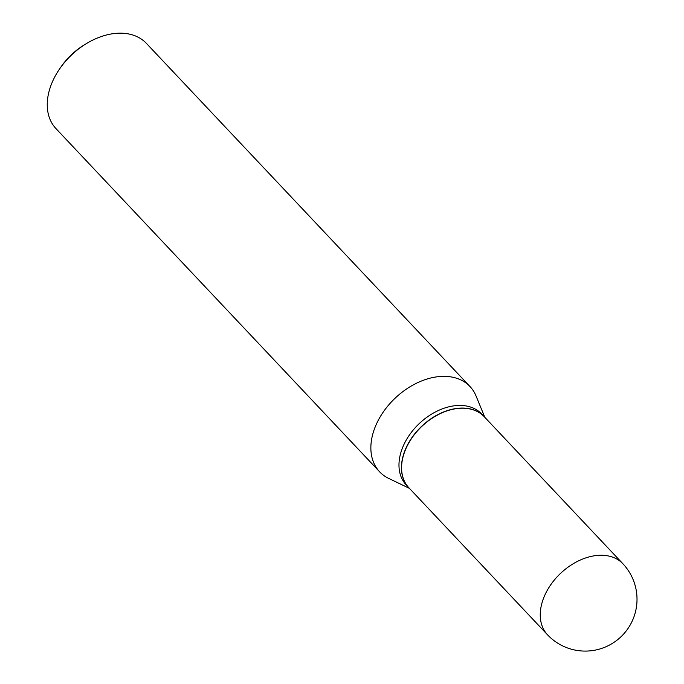 <?xml version="1.0" encoding="UTF-8"?>
<svg xmlns="http://www.w3.org/2000/svg" width="684" height="684" viewBox="0 0 684 684"><rect width="100%" height="100%" fill="white"/><g stroke="black" fill="none" stroke-linecap="round" stroke-linejoin="round"><path stroke-width="1.03" d="M547.542 634.829L408.878 487.777A51.787 35.782 -43.3 0 1 408.425 443.591A51.787 35.782 -43.3 0 1 484.238 416.71L622.902 563.761A51.787 35.782 -43.3 0 0 609.068 556.109A51.787 35.782 -43.3 0 0 547.097 590.643A51.787 35.782 -43.3 0 0 547.542 634.829A51.787 51.787 0 0 0 630.195 624.979A51.787 51.787 0 0 0 622.902 563.761M408.81 487.709A51.787 35.782 -43.3 0 1 408.75 487.641A51.787 35.782 -43.3 0 1 414.333 434.349A51.787 35.782 -43.3 0 1 470.267 408.921A51.787 35.782 -43.3 0 1 484.11 416.573A51.787 35.782 -43.3 0 1 484.169 416.642M408.75 487.641L406.27 485.007A51.787 35.782 -43.3 0 1 411.853 431.715A51.787 35.782 -43.3 0 1 467.788 406.287A51.787 35.782 -43.3 0 1 481.63 413.948L484.11 416.573M409.468 488.393L388.657 478.381A62.124 42.921 -43.3 0 1 379.611 471.806L56.002 128.635A62.124 42.921 -43.3 0 1 59.747 68.725L61.098 66.767A54.233 37.475 -43.3 0 1 84.346 44.845L86.381 43.614A62.124 42.921 -43.3 0 1 129.806 34.2A62.124 42.921 -43.3 0 1 146.402 43.383L470.011 386.563A62.124 42.921 -43.3 0 1 476.047 395.976L484.828 417.334M59.747 68.725A62.124 42.921 -43.3 0 1 86.381 43.614M379.611 471.806A62.124 42.921 -43.3 0 1 386.315 407.878A62.124 42.921 -43.3 0 1 453.415 377.38A62.124 42.921 -43.3 0 1 470.011 386.563"/></g></svg>
